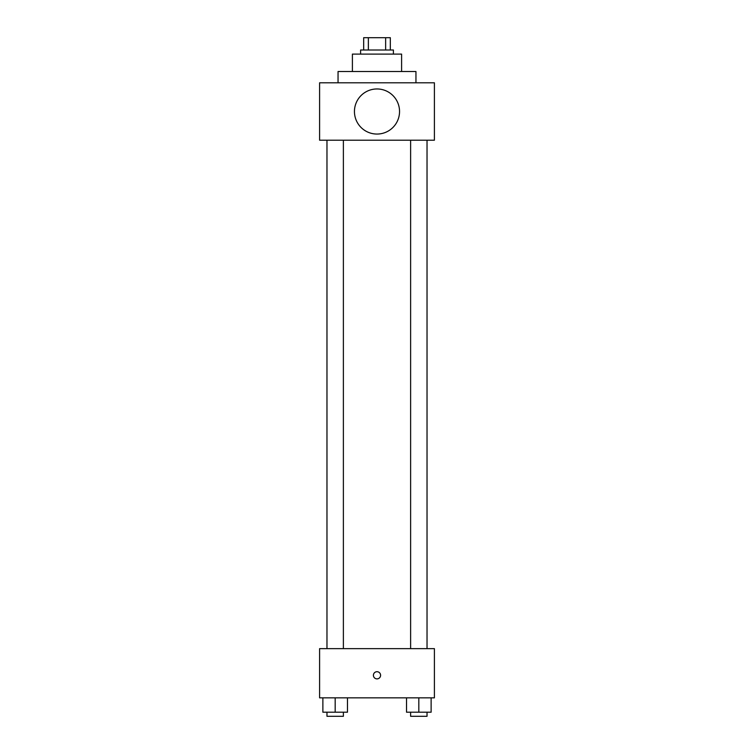 <?xml version="1.0" encoding="UTF-8"?>
<svg xmlns="http://www.w3.org/2000/svg" width="754" height="754" viewBox="0 0 754 754"><rect width="100%" height="100%" fill="white"/><g stroke="black" fill="none" stroke-linecap="round" stroke-linejoin="round"><path stroke-width="1.13" d="M368.367 50L368.367 37.7L363.673 37.7L363.673 50L363.673 37.7M368.367 37.7L390.327 37.7L390.327 50M385.633 50L385.633 37.7M360.601 54.099L360.601 50L393.399 50L393.399 54.099M352.401 71.526L352.401 54.099L401.599 54.099L401.599 71.526M338.046 82.799L338.046 71.526L415.954 71.526L415.954 82.799M319.592 82.799L434.408 82.799L434.408 140.206L319.592 140.206L319.592 82.799M354.446 111.507A22.554 22.554 0 0 0 388.272 131.036A22.554 22.554 0 0 0 388.272 91.979A22.554 22.554 0 0 0 354.446 111.507M410.619 140.206L410.619 648.647M326.972 648.647L326.972 140.206M319.592 648.647L434.408 648.647L434.408 697.846L319.592 697.846L319.592 648.647M377 678.883A3.591 3.591 0 0 1 373.89 673.501A3.591 3.591 0 0 1 380.11 673.501A3.591 3.591 0 0 1 377 678.883M406.519 697.846L406.519 712.2L431.128 712.2L431.128 697.846L431.128 712.2M418.819 712.2L418.819 697.846M427.028 712.2L427.028 716.3L410.619 716.3L410.619 712.2M322.872 697.846L322.872 712.2L347.481 712.2L347.481 697.846L347.481 712.2M335.181 712.2L335.181 697.846M343.381 712.2L343.381 716.3L326.972 716.3L326.972 712.2M427.028 140.206L427.028 648.647M343.381 648.647L343.381 140.206"/></g></svg>
